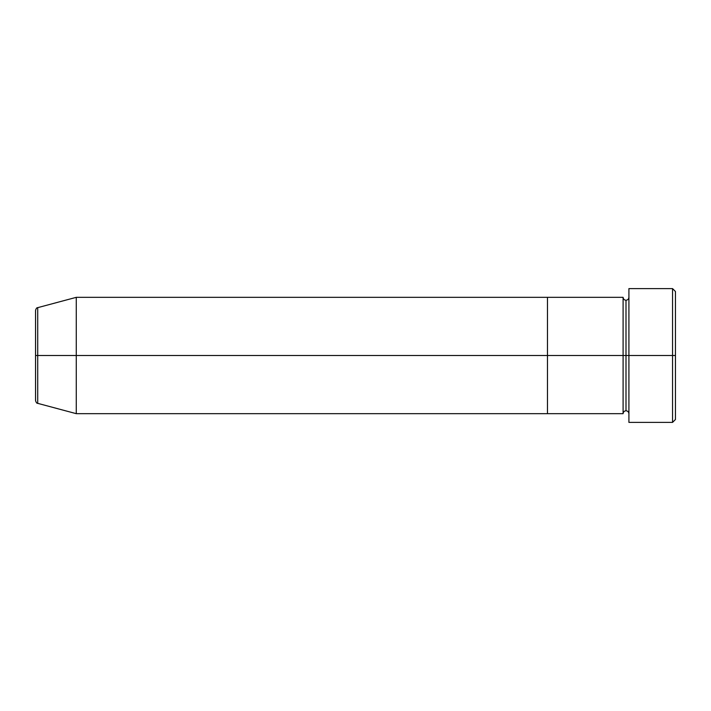 <?xml version="1.0" encoding="UTF-8"?>
<svg xmlns="http://www.w3.org/2000/svg" width="711" height="711" viewBox="0 0 711 711"><rect width="100%" height="100%" fill="white"/><g stroke="black" fill="none" stroke-linecap="round" stroke-linejoin="round"><path stroke-width="0.53" stroke-dasharray="3.56 2.67" d="M672.544 355.5L675.45 355.5L675.45 419.49L675.45 291.51L675.45 355.5L672.544 355.5L672.544 422.396L672.544 355.5L628.915 355.5L628.915 297.331L628.915 355.5L628.915 297.331L628.915 355.5L672.544 355.5L672.544 288.604L672.544 355.5M626 355.5L628.915 355.5L628.915 288.604L628.915 422.396L628.915 297.331L628.915 413.669L628.915 355.5L628.915 413.669L628.915 355.5L628.915 413.669L628.915 355.5L626 355.5L626 300.238L626 410.762L626 355.5L623.094 355.5L623.094 297.331L623.094 355.5L626 355.5L626 410.762L626 355.5M623.094 297.331L623.094 355.5L547.47 355.5L547.47 297.331L547.47 413.669L547.47 355.5L623.094 355.5L623.094 413.669M623.094 355.5L623.094 413.669L623.094 355.5M35.55 400.533L35.55 355.5L35.55 400.533L35.55 355.5L37.71 355.5L37.71 403.341L37.71 355.5L76.273 355.5L76.273 413.669L76.273 355.5L547.47 355.5L547.47 413.669L547.47 355.5L76.273 355.5L76.273 297.331L76.273 355.5L37.71 355.5L37.71 307.659M37.71 403.341L37.71 355.5L35.55 355.5L35.55 310.467M547.47 297.331L547.47 355.5L547.47 297.331M35.55 355.5L35.55 310.467L35.55 355.5M37.71 355.5L37.71 307.659L37.71 355.5"/><path stroke-width="1.07" d="M628.915 413.669C628.728 411.909 627.76 410.94 626 410.762C624.24 410.94 623.271 411.909 623.094 413.669L623.094 355.5L626 355.5L626 300.238L626 355.5L628.915 355.5L628.915 422.396L628.915 288.604L628.915 355.5L675.45 355.5L675.45 291.51L675.45 419.49L675.45 355.5L672.544 355.5L672.544 422.396L672.544 355.5L626 355.5L626 300.238L626 355.5L623.094 355.5L623.094 297.331L623.094 355.5L547.47 355.5L547.47 413.669L547.47 297.331L547.47 355.5L623.094 355.5L623.094 297.331L76.273 297.331L76.273 355.5L37.71 355.5L37.71 403.341L37.71 355.5L35.55 355.5L35.55 400.533C36.101 402.524 36.821 403.466 37.71 403.341L37.71 355.5L76.273 355.5L76.273 413.669L76.273 355.5L547.47 355.5L76.273 355.5L76.273 297.331L37.71 307.659L37.71 355.5L37.71 307.659L37.71 355.5L35.55 355.5L35.55 310.467C36.101 308.476 36.821 307.534 37.71 307.659M672.544 355.5L672.544 288.604L672.544 355.5M623.094 355.5L623.094 413.669L623.094 355.5M626 355.5L626 410.762L626 355.5M623.094 413.669L547.47 413.669L547.47 297.331L547.47 413.669L76.273 413.669L37.71 403.341M628.915 422.396L672.544 422.396L675.45 419.49M623.094 297.331C623.271 299.091 624.24 300.06 626 300.238C627.76 300.06 628.728 299.091 628.915 297.331M675.45 291.51L672.544 288.604L628.915 288.604"/></g></svg>
